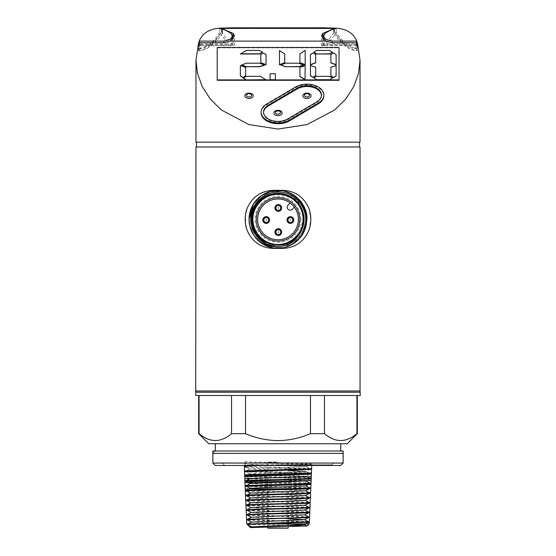 <?xml version="1.0" encoding="UTF-8"?>
<svg xmlns="http://www.w3.org/2000/svg" width="556" height="556" viewBox="0 0 556 556"><rect width="100%" height="100%" fill="white"/><g stroke="black" fill="none" stroke-linecap="round" stroke-linejoin="round"><path stroke-width="0.42" stroke-dasharray="2.78 2.08" d="M267.707 244.619A27.265 27.265 0 0 0 305.265 219.37A27.265 27.265 0 0 0 278 192.105A27.265 27.265 0 0 0 250.735 219.37A27.265 27.265 0 0 0 278 246.635A27.265 27.265 0 0 0 305.265 219.37A27.265 27.265 0 0 0 278 192.105A27.265 27.265 0 0 0 250.735 219.37A27.265 27.265 0 0 0 278 246.635A27.265 27.265 0 0 0 305.265 219.37A27.265 27.265 0 0 0 276.624 192.14M273.893 248.032L262.654 243.924L253.772 235.216L262.654 243.924L273.893 248.032L262.654 243.924L253.772 235.216L262.654 243.924L273.893 248.032C259.958 246.377 248.754 233.221 249.046 219.37A28.954 28.954 0 0 0 278 248.323A28.954 28.954 0 0 0 306.954 219.37C307.621 201.543 288.835 186.469 271.488 191.16C257.498 195.33 250.019 204.733 249.046 219.37C250.019 204.733 257.498 195.33 271.488 191.16C288.835 186.469 307.621 201.543 306.954 219.37C307.621 201.543 288.835 186.469 271.488 191.16C257.498 195.33 250.019 204.733 249.046 219.37C250.019 204.733 257.498 195.33 271.488 191.16C288.835 186.469 307.621 201.543 306.954 219.37C307.621 201.543 288.835 186.469 271.488 191.16C257.498 195.33 250.019 204.733 249.046 219.37C250.019 204.733 257.498 195.33 271.488 191.16C288.835 186.469 307.621 201.543 306.954 219.37C305.981 234.006 298.502 243.41 284.512 247.58C267.165 252.271 248.379 237.197 249.046 219.37C250.019 204.733 257.498 195.33 271.488 191.16C288.835 186.469 307.621 201.543 306.954 219.37C305.981 234.006 298.502 243.41 284.512 247.58C267.165 252.271 248.379 237.197 249.046 219.37C250.019 204.733 257.498 195.33 271.488 191.16C288.835 186.469 307.621 201.543 306.954 219.37C305.981 234.006 298.502 243.41 284.512 247.58C267.165 252.271 248.379 237.197 249.046 219.37C248.379 237.197 267.165 252.271 284.512 247.58C298.502 243.41 305.981 234.006 306.954 219.37C305.981 234.006 298.502 243.41 284.512 247.58C267.165 252.271 248.379 237.197 249.046 219.37C249.283 209.904 253.049 202.252 260.354 196.414C274.08 186.204 296.327 192.383 301.859 208.903C298.711 202.884 293.943 198.7 287.563 196.351C281.405 193.467 275.081 193.036 268.576 195.073A26.056 26.056 0 0 0 251.944 219.37A26.056 26.056 0 0 1 278 193.314A26.056 26.056 0 0 1 304.056 219.37A26.056 26.056 0 0 0 278 193.314A26.056 26.056 0 0 0 251.944 219.37A26.056 26.056 0 0 0 278 245.425A26.056 26.056 0 0 0 301.859 208.903M195.726 395.497L360.274 395.497M278 392.216L360.274 392.216L278 392.216M287.202 207.221A2.947 2.947 0 0 0 292.227 209.306L294.346 207.186A20.384 20.384 0 0 0 290.183 203.023L288.064 205.143A2.947 2.947 0 0 0 287.202 207.221M294.346 207.186A20.384 20.384 0 0 0 290.183 203.023M212.858 450.992L343.142 450.992M208.757 443.757L347.243 443.757M215.269 450.992L212.858 453.404L343.142 453.404L340.731 450.992M278 464.816L331.856 464.816L278 464.816M248.045 465.574L250.297 464.371L247.844 463.058L246.6 463.058L278 463.058L212.858 463.058L343.142 463.058L222.219 463.058L309.4 463.058L245.126 463.058L247.844 463.058L245.126 461.605C249.303 462.085 277.117 462.571 295.542 463.058M215.269 465.469L340.731 465.469M278 465.469L223.234 465.469L278 465.469M198.673 433.666L199.083 433.666C209.876 442.798 220.704 442.798 231.546 433.666L245.53 433.666C255.892 438.114 266.713 440.428 278 440.616C289.238 440.442 300.066 438.121 310.47 433.666L324.454 433.666L324.454 395.497L310.47 395.497L357.327 395.497L324.454 395.497M245.53 395.497L310.47 395.497L245.53 395.497L245.53 433.666M199.083 395.497L231.546 395.497L199.083 395.497L199.083 433.666M231.546 433.666L231.546 395.497M310.47 433.666L310.47 395.497M324.454 433.666C335.247 442.798 346.068 442.798 356.917 433.666L357.327 433.666M356.917 433.666L356.917 395.497M263.808 220.03A2.412 2.412 0 0 0 266.22 222.442A2.412 2.412 0 0 0 268.631 220.03A2.412 2.412 0 0 0 266.22 217.618A2.412 2.412 0 0 0 263.808 220.03A2.412 2.412 0 0 0 266.22 222.442A2.412 2.412 0 0 0 268.631 220.03A2.412 2.412 0 0 0 266.22 217.618A2.412 2.412 0 0 0 263.808 220.03A2.412 2.412 0 0 1 266.22 217.618A2.412 2.412 0 0 1 268.631 220.03M275.894 207.944A2.412 2.412 0 0 0 278.306 210.356A2.412 2.412 0 0 0 280.717 207.944A2.412 2.412 0 0 0 278.306 205.532A2.412 2.412 0 0 0 275.894 207.944A2.412 2.412 0 0 0 278.306 210.356A2.412 2.412 0 0 0 280.717 207.944A2.412 2.412 0 0 0 278.306 205.532A2.412 2.412 0 0 0 275.894 207.944A2.412 2.412 0 0 1 278.306 205.532A2.412 2.412 0 0 1 280.717 207.944M287.98 220.03A2.412 2.412 0 0 0 290.392 222.442A2.412 2.412 0 0 0 292.803 220.03A2.412 2.412 0 0 0 290.392 217.618A2.412 2.412 0 0 0 287.98 220.03A2.412 2.412 0 0 0 290.392 222.442A2.412 2.412 0 0 0 292.803 220.03A2.412 2.412 0 0 0 290.392 217.618A2.412 2.412 0 0 0 287.98 220.03A2.412 2.412 0 0 1 290.392 217.618A2.412 2.412 0 0 1 292.803 220.03M275.894 232.116A2.412 2.412 0 0 0 278.306 234.528A2.412 2.412 0 0 0 280.717 232.116A2.412 2.412 0 0 0 278.306 229.704A2.412 2.412 0 0 0 275.894 232.116A2.412 2.412 0 0 0 278.306 234.528A2.412 2.412 0 0 0 280.717 232.116A2.412 2.412 0 0 0 278.306 229.704A2.412 2.412 0 0 0 275.894 232.116A2.412 2.412 0 0 1 278.306 229.704A2.412 2.412 0 0 1 280.717 232.116M281.683 232.116A3.378 3.378 0 0 0 278.306 228.738A3.378 3.378 0 0 0 274.928 232.116A3.378 3.378 0 0 0 278.306 235.494A3.378 3.378 0 0 0 281.683 232.116M293.77 220.03A3.378 3.378 0 0 0 290.392 216.652A3.378 3.378 0 0 0 287.014 220.03A3.378 3.378 0 0 0 290.392 223.408A3.378 3.378 0 0 0 293.77 220.03M281.683 207.944A3.378 3.378 0 0 0 278.306 204.566A3.378 3.378 0 0 0 274.928 207.944A3.378 3.378 0 0 0 278.306 211.322A3.378 3.378 0 0 0 281.683 207.944M269.597 220.03A3.378 3.378 0 0 0 266.22 216.652A3.378 3.378 0 0 0 262.842 220.03A3.378 3.378 0 0 0 266.22 223.408A3.378 3.378 0 0 0 269.597 220.03M257.616 219.37A20.384 20.384 0 0 0 278 239.761A20.384 20.384 0 0 0 298.384 219.37A20.384 20.384 0 0 0 278 198.985A20.384 20.384 0 0 0 257.616 219.37M300.921 219.37A22.921 22.921 0 0 0 278 196.449A22.921 22.921 0 0 0 255.079 219.37A22.921 22.921 0 0 0 278 242.291A22.921 22.921 0 0 0 300.921 219.37M291.302 241.151L300.031 231.817L303.048 219.37L302.262 213.664L303.298 219.37L301.56 229.524L295.834 238.072M278 193.919C290.871 194.767 299.135 201.348 302.805 213.643C306.926 228.898 293.672 245.411 278 244.828L283.727 244.174L278 244.828L272.697 244.265A25.451 25.451 0 0 1 278 193.919C262.328 193.328 249.074 209.848 253.195 225.097C256.865 237.398 265.129 243.973 278 244.828C265.129 243.973 256.865 237.398 253.195 225.097C249.074 209.848 262.328 193.328 278 193.919A25.451 25.451 0 0 1 290.329 241.645C313.181 230.608 303.374 192.508 278 193.919M306.954 219.37C305.981 234.006 298.502 243.41 284.512 247.58C267.165 252.271 248.379 237.197 249.046 219.37A28.954 28.954 0 0 0 278 248.323A28.954 28.954 0 0 0 306.954 219.37A28.954 28.954 0 0 0 278 190.416A28.954 28.954 0 0 0 249.046 219.37A28.954 28.954 0 0 0 278 248.323A28.954 28.954 0 0 0 306.954 219.37M268.576 195.073L257.567 202.773L251.792 214.929M276.749 246.781L286.694 245.592L295.556 240.936L302.193 233.444L305.772 224.089M282.49 190.771L283.581 190.958A28.954 28.954 0 0 0 260.354 196.414M251.944 219.37A26.056 26.056 0 0 0 278 245.425A26.056 26.056 0 0 0 304.056 219.37A26.056 26.056 0 0 1 278 245.425A26.056 26.056 0 0 1 251.944 219.37A26.056 26.056 0 0 0 278 245.425A26.056 26.056 0 0 0 304.056 219.37M302.262 213.664C305.661 226.57 296.695 240.998 283.609 243.66L283.845 244.696L283.609 243.66C270.716 246.989 256.365 238.024 253.717 224.978C250.381 212.086 259.346 197.741 272.391 195.086C285.284 191.75 299.635 200.716 302.283 213.761C305.619 226.653 296.654 241.005 283.609 243.66C263.071 249.575 244.577 223.651 256.865 206.165C263.62 194.69 280.106 190.882 291.205 198.235C302.679 204.99 306.488 221.476 299.135 232.582C292.38 244.049 275.894 247.858 264.795 240.512C253.321 233.749 249.512 217.264 256.865 206.165C267.2 187.455 298.607 192.71 302.283 213.761C305.619 226.653 296.654 241.005 283.609 243.66C270.716 246.989 256.365 238.024 253.717 224.978C250.381 212.086 259.346 197.741 272.391 195.086C285.284 191.75 299.635 200.716 302.283 213.761C305.619 226.653 296.654 241.005 283.609 243.66C270.716 246.989 256.365 238.024 253.717 224.978C250.381 212.086 259.346 197.741 272.391 195.086C285.284 191.75 299.635 200.716 302.283 213.761C308.205 234.298 282.281 252.792 264.795 240.512C253.321 233.749 249.512 217.264 256.865 206.165C263.62 194.69 280.106 190.882 291.205 198.235C302.679 204.99 306.488 221.476 299.135 232.582C292.38 244.049 275.894 247.858 264.795 240.512C253.321 233.749 249.512 217.264 256.865 206.165C263.62 194.69 280.106 190.882 291.205 198.235C302.679 204.99 306.488 221.476 299.135 232.582C292.38 244.049 275.894 247.858 264.795 240.512C253.321 233.749 249.512 217.264 256.865 206.165C264.67 195.441 274.9 192.167 287.563 196.351M278 462.092L267.867 462.092L278 462.092M245.126 461.605L245.126 463.058M267.867 528.2L288.133 528.2M246.6 463.058C245.085 463.217 244.279 464.051 244.188 465.574L311.812 465.574L311.659 464.614L298.315 464.552L311.325 464.017L251.076 463.058M247.406 463.058A2.412 2.349 -90 0 0 245.126 464.865L298.315 464.552L256.719 465.574M250.297 464.371L306.314 466.567L249.769 468.979L288.133 470.508M309.456 473.121L306.141 471.391L249.943 473.802L305.974 476.214L259.221 478.028M250.11 478.709L305.807 481.121L311.117 478.355M250.276 483.456L305.633 485.951M250.45 488.279L305.466 490.774M250.617 493.102L305.3 495.598M250.784 497.933L305.133 500.428M250.951 502.756L304.959 505.251M251.124 507.579L304.792 510.074M251.291 512.403L304.625 514.905M251.458 517.233L288.133 518.783M251.632 522.056L288.133 523.606M244.425 466.255L309.004 468.367L311.492 468.666L306.141 471.474M311.492 472.906L244.612 471.057L309.713 473.253M244.765 475.908L309.539 478.077M244.967 480.766L309.372 482.9M245.099 485.555L309.205 487.73M308.441 521.723L246.6 519.519M308.545 516.865L246.781 514.759M308.649 512.006L246.635 509.921M308.754 507.148L245.954 504.973M308.858 502.29L245.745 500.122M308.969 497.432L245.53 495.271M309.08 492.574L245.314 490.42M310.818 488.182L246.808 486.465M310.985 484.366L248.747 482.74M311.151 480.537L249.484 478.952M311.318 476.707L247.538 475.06M310.992 468.944L266.067 467.888L311.492 469.292M244.591 471.835L311.318 474.101L310.498 473.663M244.765 476.624L311.186 478.938M244.932 481.413L310.978 483.741L310.165 483.317M245.092 486.173L310.005 488.411M246.829 491.212L309.866 493.221M246.94 496.008L309.727 498.03M247.052 500.803L310.13 502.951M247.156 505.599L309.914 507.753M247.267 510.394L309.706 512.556M247.378 515.19L309.497 517.358M247.483 519.978L309.282 522.16M288.133 523.877L267.867 523.877M248.025 524.475L289.426 525.371M246.252 467.221L266.067 467.888M245.126 466.095L245.126 467.13L247.378 465.928M245.126 464.865L245.126 465.574M261.111 112.861A16.889 10.856 180 0 1 266.588 104.855L295.542 87.792A16.889 10.856 180 0 1 306.954 84.943A16.889 10.856 180 0 1 323.842 95.799M263.537 112.472A14.477 9.306 0 0 0 263.523 112.861A14.477 9.306 0 0 0 272.169 121.375A14.477 9.306 0 0 0 287.779 119.714L316.732 102.658A14.477 9.306 0 0 0 321.431 95.799A14.477 9.306 0 0 0 321.417 95.41M195.969 390.979L360.031 390.979M360.031 146.986L195.969 146.986M195.969 142.162L360.031 142.162M323.161 27.8L232.839 27.8M334.483 28.175L333.746 28.085M356.973 43.194L357.049 45.655L355.729 45.655L355.729 48.719L355.298 48.643C347.91 47.26 341.328 42.173 335.553 33.381L334.073 31.65L334.441 28.877M356.973 45.655L324.523 45.481C328.568 42.798 332.245 38.76 335.553 33.381L336.241 32.234C342.19 41.735 349.015 47.204 356.709 48.643L357.049 45.655M356.973 48.719L356.973 50.624L357.487 50.777L357.487 43.194M309.053 229.982L310.811 219.37L309.053 208.764M217.201 47.482L217.201 80.286M339.042 80.286L339.042 47.879L217.201 47.879M339.042 47.482L339.042 47.879M240.352 75.88L240.352 65.747L245.606 67.505L245.606 75.88M243.41 78.167L246.183 76.513L260.5 76.513L266.046 79.897M270.133 79.897L270.133 73.885L275.387 73.885L275.387 79.897M299.913 76.478L299.913 67.498L305.174 65.747L305.174 79.897M314.022 78.167L316.42 76.513L329.611 76.513L332.384 78.167M241.61 65.205L246.343 63.377L259.534 63.377L264.642 65.205M240.352 53.995L246.343 50.617L259.534 50.617L262.307 52.347M260.792 62.828L260.792 54.794L263.419 53.056L266.046 54.794L266.046 64.857M280.738 65.205L285.471 63.377L298.655 63.377L303.764 65.302M279.473 64.857L279.473 50.7L284.735 54.189L284.735 62.828M299.913 62.8L299.913 54.05L305.174 50.52L305.174 64.857M310.429 75.686L310.429 65.629L315.683 67.373L315.683 75.686M310.429 64.857L310.429 54.794L313.056 53.056L315.683 54.794L315.683 62.828M330.869 75.88L330.869 67.505L336.123 65.747L336.123 75.88M314.022 52.347L316.42 50.617L329.611 50.617L332.384 52.347M330.869 62.849L330.869 54.822L333.496 53.077L336.123 54.822L336.123 64.878M245.634 213.984L245.634 224.763M334.483 28.863L334.483 31.831L333.405 32.519L333.461 28.231M333.405 32.519L333.405 28.231M221.622 28.891L221.622 29.934L221.99 29.815L221.99 31.65L221.622 31.65L221.559 28.877M222.539 28.231L222.539 32.519C215.825 43.715 208.062 49.797 199.263 50.777L199.263 43.194M221.559 29.934L221.927 29.815L221.927 31.65L220.447 33.381C214.63 42.2 208.048 47.288 200.702 48.643L200.271 48.719L200.271 43.91L199.611 44.716L199.611 42.715M355.729 43.91L355.729 45.655L327.394 45.655L327.394 43.91L332.05 44.716L356.389 44.716L355.729 43.91L327.394 43.91M356.389 42.715L356.389 44.716M356.737 43.194L356.737 50.777C347.896 49.769 340.14 43.688 333.461 32.519M199.027 43.194L199.027 45.655L231.477 45.481C227.432 42.798 223.755 38.76 220.447 33.381L219.759 32.234L219.759 28.446M199.027 45.655L231.727 45.655M222.539 32.519L221.517 31.831L221.517 28.863M200.271 48.719L198.951 48.719L199.027 50.624L198.513 50.777L199.263 50.777M199.027 50.624C207.61 49.143 215.102 42.881 221.517 31.831M199.027 48.719L200.702 48.643M199.291 48.643C206.999 47.197 213.817 41.728 219.759 32.234M199.291 48.719L200.702 48.719M334.483 31.831C340.911 42.895 348.41 49.157 356.973 50.624M336.241 32.234L336.241 28.446M222.595 32.519L222.595 28.231M334.476 31.65L334.01 29.815L334.351 31.65C330.938 37.634 327.109 42.117 322.855 45.099L321.431 45.655L327.394 45.655M334.441 29.934L334.378 28.891M324.273 45.655L322.167 45.655M221.524 31.65L221.649 31.65C225.055 37.627 228.884 42.11 233.145 45.099L233.145 38.864M233.833 45.655L233.145 45.099M200.271 43.91L228.606 43.91L223.95 44.716L199.611 44.716M228.606 43.91L228.606 45.655M198.951 48.719L198.951 45.655M198.513 50.777L198.513 43.194M221.517 28.175L222.254 28.085M356.618 45.655L356.618 43.034M199.382 45.655L199.382 43.034M357.049 48.719L355.729 48.719M357.487 50.777L356.737 50.777M356.709 48.643L355.298 48.643M356.709 48.719L355.298 48.719M278 142.162L196.449 142.162L278 142.162M278 146.986L196.449 146.986L278 146.986M308.921 488.974L306.474 488.974M305.585 523.877L295.882 523.877M263.002 220.03A3.218 3.218 0 0 0 266.22 223.248A3.218 3.218 0 0 0 269.438 220.03A3.218 3.218 0 0 0 266.22 216.812A3.218 3.218 0 0 0 263.002 220.03M275.088 207.944A3.218 3.218 0 0 0 278.306 211.169A3.218 3.218 0 0 0 281.524 207.944A3.218 3.218 0 0 0 278.306 204.726A3.218 3.218 0 0 0 275.088 207.944M287.167 220.03A3.218 3.218 0 0 0 290.392 223.248A3.218 3.218 0 0 0 293.61 220.03A3.218 3.218 0 0 0 290.392 216.812A3.218 3.218 0 0 0 287.167 220.03M281.524 232.116A3.218 3.218 0 0 1 278.306 235.334A3.218 3.218 0 0 1 275.088 232.116A3.218 3.218 0 0 1 278.306 228.898A3.218 3.218 0 0 1 281.524 232.116M295.542 87.021L295.542 87.792M316.732 101.88L316.732 102.658M332.05 44.716L332.05 45.655M322.855 45.099L322.855 38.864M324.523 45.481L324.523 33.833M223.95 45.655L223.95 44.716M231.477 45.481L231.477 33.833M287.779 118.942L287.779 119.714M266.588 104.076L266.588 104.855M332.766 465.469L331.856 464.816L333.781 463.058M222.219 463.058L224.144 464.816L223.234 465.469M267.867 462.092L267.867 492.234M288.133 462.092L288.133 523.147M267.867 494.27L267.867 521.194M267.867 523.377L267.867 526.977M311.325 464.017L309.4 463.058M288.133 525.413L288.133 526.601M306.314 466.644L311.311 464.038M249.769 469.055L244.459 466.289M249.943 473.886L244.626 471.113M305.974 476.297L311.29 473.524M249.338 478.306L244.793 475.936M308.212 484.61L310.95 483.178M246.134 486.111L245.133 485.59M310.227 488.293L310.783 488.001M309.004 498.405L310.366 497.696M308.893 503.201L310.151 502.548M308.788 507.996L309.935 507.399M308.573 517.58L309.511 517.094M308.462 522.376L309.296 521.945M306.314 466.567L311.61 469.333M249.769 468.979L246.343 470.765M246.204 470.842L244.494 471.731M249.943 473.802L248.615 474.497M246.371 475.665L244.703 476.534M305.974 476.214L307.489 477.006M310.331 478.487L311.151 478.918M246.711 485.312L245.126 486.139M246.871 490.149L245.342 490.941M246.975 495L245.55 495.743M247.086 499.858L245.766 500.546M247.191 504.716L245.974 505.348M247.302 509.574L246.19 510.151M247.406 514.432L246.398 514.96M247.51 519.29L246.614 519.763M311.659 464.614L311.659 465.574M321.431 95.02L321.431 95.799M321.431 45.655L321.431 35.869M323.363 45.655L323.363 39.365M234.569 45.655L234.569 35.869M232.637 45.655L232.637 39.365M263.523 112.083L263.523 112.861"/><path stroke-width="0.83" d="M290.329 241.645L297.724 236.293A25.993 25.993 0 0 0 278 193.377A25.993 25.993 0 0 0 263.871 241.193C256.045 235.994 251.924 228.718 251.507 219.37C250.846 204.768 264.044 191.605 278.625 192.077C293.207 191.792 306.196 204.803 306.085 219.37C306.877 236.203 290.399 250.638 273.893 248.032L284.512 247.58L294.812 242.944L302.554 234.715L306.954 219.37L302.554 234.715L294.812 242.944L284.512 247.58L273.893 248.032L284.512 247.58L294.812 242.944L302.554 234.715L306.954 219.37A28.954 28.954 0 0 0 278 190.416A28.954 28.954 0 0 0 249.046 219.37C249.06 225.062 250.638 230.344 253.772 235.216A28.954 28.954 0 0 0 273.893 248.032L284.512 247.58L294.812 242.944L302.554 234.715L306.954 219.37C307.621 201.543 288.835 186.469 271.488 191.16C257.498 195.33 250.019 204.733 249.046 219.37L249.79 225.882L253.772 235.216L249.79 225.882L249.046 219.37L249.79 225.882L253.772 235.216L249.79 225.882L249.046 219.37C250.019 204.733 257.498 195.33 271.488 191.16C288.835 186.469 307.621 201.543 306.954 219.37A28.954 28.954 0 0 0 278 190.416A28.954 28.954 0 0 0 249.046 219.37L253.446 204.031L261.188 195.802L271.488 191.16L282.49 190.771M360.031 390.979L360.274 395.497L195.726 395.497L195.726 392.216L278 392.216L195.726 392.216L195.969 146.986L360.031 146.986L360.031 390.979L195.969 390.979M360.274 392.216L278 392.216L360.274 392.216M290.183 203.023L288.064 205.143A2.947 2.947 0 0 0 289.023 209.946A2.947 2.947 0 0 0 292.227 209.306L294.346 207.186M343.142 453.404L212.858 453.404M278 465.469L215.269 465.469L212.858 463.058L212.858 450.992L343.142 450.992L343.142 463.058L212.858 463.058L343.142 463.058L340.731 465.469L278 465.469M356.917 395.497L356.917 433.666L357.327 433.666L347.243 443.757L208.757 443.757L198.673 433.666L198.673 395.497M356.917 433.666C346.124 442.798 335.296 442.798 324.454 433.666L310.47 433.666C300.066 438.121 289.238 440.442 278 440.616C266.713 440.428 255.892 438.114 245.53 433.666L231.546 433.666C220.753 442.798 209.932 442.798 199.083 433.666L198.673 433.666M324.454 433.666L324.454 395.497M310.47 433.666L310.47 395.497M245.53 433.666L245.53 395.497M231.546 433.666L231.546 395.497M199.083 433.666L199.083 395.497M275.894 232.116A2.412 2.412 0 0 1 278.306 229.704A2.412 2.412 0 0 1 280.717 232.116A2.412 2.412 0 0 1 278.306 234.528A2.412 2.412 0 0 1 275.894 232.116A2.412 2.412 0 0 1 278.306 229.704A2.412 2.412 0 0 1 280.717 232.116M281.683 232.116A3.378 3.378 0 0 0 278.306 228.738A3.378 3.378 0 0 0 274.928 232.116A3.378 3.378 0 0 0 278.306 235.494A3.378 3.378 0 0 0 281.683 232.116M287.98 220.03A2.412 2.412 0 0 1 290.392 217.618A2.412 2.412 0 0 1 292.803 220.03A2.412 2.412 0 0 1 290.392 222.442A2.412 2.412 0 0 1 287.98 220.03A2.412 2.412 0 0 1 290.392 217.618A2.412 2.412 0 0 1 292.803 220.03M293.77 220.03A3.378 3.378 0 0 0 290.392 216.652A3.378 3.378 0 0 0 287.014 220.03A3.378 3.378 0 0 0 290.392 223.408A3.378 3.378 0 0 0 293.77 220.03M275.894 207.944A2.412 2.412 0 0 1 278.306 205.532A2.412 2.412 0 0 1 280.717 207.944A2.412 2.412 0 0 1 278.306 210.356A2.412 2.412 0 0 1 275.894 207.944A2.412 2.412 0 0 1 278.306 205.532A2.412 2.412 0 0 1 280.717 207.944M281.683 207.944A3.378 3.378 0 0 0 278.306 204.566A3.378 3.378 0 0 0 274.928 207.944A3.378 3.378 0 0 0 278.306 211.322A3.378 3.378 0 0 0 281.683 207.944M263.808 220.03A2.412 2.412 0 0 1 266.22 217.618A2.412 2.412 0 0 1 268.631 220.03A2.412 2.412 0 0 1 266.22 222.442A2.412 2.412 0 0 1 263.808 220.03A2.412 2.412 0 0 1 266.22 217.618A2.412 2.412 0 0 1 268.631 220.03M269.597 220.03A3.378 3.378 0 0 0 266.22 216.652A3.378 3.378 0 0 0 262.842 220.03A3.378 3.378 0 0 0 266.22 223.408A3.378 3.378 0 0 0 269.597 220.03M257.616 219.37A20.384 20.384 0 0 0 278 239.761A20.384 20.384 0 0 0 298.384 219.37A20.384 20.384 0 0 0 278 198.985A20.384 20.384 0 0 0 257.616 219.37M299.753 219.37A21.753 21.753 0 0 1 278 241.123A21.753 21.753 0 0 1 256.246 219.37A21.753 21.753 0 0 1 278 197.616A21.753 21.753 0 0 1 299.753 219.37M276.624 192.14A27.265 27.265 0 0 0 267.707 244.619M278 193.919A25.451 25.451 0 0 1 303.451 219.37A25.451 25.451 0 0 1 278 244.828A25.451 25.451 0 0 1 252.549 219.37A25.451 25.451 0 0 1 278 193.919M251.792 214.929L251.333 219.37L253.112 229.461L258.533 238.163L266.817 244.216L276.749 246.781M305.772 224.089L306.259 219.37C305.466 204.532 297.912 195.059 283.581 190.958M263.871 241.193L272.697 244.265M297.724 236.293C287.438 250.791 263.607 249.811 253.772 235.216M295.834 238.072L283.845 244.696M283.768 244.348L291.302 241.151M288.133 526.601L288.133 528.2L267.867 528.2L267.867 526.977M311.812 465.469L244.188 465.469M251.715 526.921L247.684 524.801L250.471 527.595L251.778 526.956M289.426 525.371L307.141 525.976L250.485 527.568L247.767 524.864C247.225 524.53 248.629 524.204 251.986 523.877L308.441 521.723M288.133 470.508L306.141 471.391M259.221 478.028L250.11 478.709L249.338 478.306M306.293 480.87L250.276 483.456L246.711 485.312M308.212 484.61L305.633 485.951L250.45 488.279L246.871 490.149M309.205 487.73L310.783 488.001L305.466 490.774L250.617 493.102L246.975 495M310.582 492.845L305.3 495.598L250.784 497.933L247.086 499.858M309.004 498.405L305.133 500.428L250.951 502.756L247.191 504.716M308.893 503.201L304.959 505.251L251.124 507.579L247.302 509.574M308.788 507.996L304.792 510.074L251.291 512.403L247.406 514.432M246.781 514.759L255.371 514.036L309.72 512.243L304.625 514.905L251.458 517.233L247.51 519.29M288.133 518.783L304.459 519.728L251.632 522.056L247.253 524.336L248.025 524.475M288.133 523.606L304.285 524.558L251.798 526.88L250.471 527.595M256.719 465.574L244.425 466.255L244.425 470.974L310.992 468.944M311.457 468.701L247.066 470.779L244.425 470.974L244.591 471.835M309.713 473.253L311.29 473.524L300.775 474.122L247.225 475.609L244.765 475.908L244.765 478.633L311.318 476.707L311.221 478.973L244.932 481.413M309.539 478.077L311.117 478.355L300.65 478.945L247.378 480.433L244.932 480.731L250.276 483.539M309.372 482.9L310.95 483.178L300.532 483.776L245.099 485.555L245.099 486.271L310.985 484.366L310.818 488.182L304.049 488.585L245.217 488.974L245.099 486.271L246.808 486.465M310.783 488.001L245.279 490.392L245.217 488.974L306.474 488.974M251.632 522.14L246.565 519.485L248.886 519.186L299.545 517.692L308.545 516.865M309.72 512.243L308.649 512.006M246.635 509.921L255.225 509.185L299.83 507.989L309.935 507.399L308.754 507.148M251.124 507.663L245.954 504.973L248.289 504.639L299.983 503.145L310.151 502.548L308.858 502.29M250.951 502.839L245.71 500.087L248.094 499.788L300.122 498.294L310.366 497.696L308.969 497.432M245.995 495.514L245.495 495.236L247.893 494.937L300.296 493.443L310.575 492.845L309.08 492.574M245.828 490.691L245.279 490.392M248.747 482.74L244.932 482.448L311.151 480.537L311.012 483.776L308.566 484.067L245.092 486.173L244.932 480.731M249.484 478.952L244.765 478.633L244.883 481.371M247.538 475.06L244.591 474.803L311.492 472.906L311.436 474.171L244.765 476.624M311.492 469.292L244.459 471.766M310.005 488.411L301.456 489.169L255.704 490.35L245.342 490.941L246.829 491.212M309.866 493.221L301.303 493.971L255.843 495.153L245.55 495.743L246.94 496.008M309.727 498.03L301.171 498.774L255.989 499.955L245.766 500.546L247.052 500.803M305.133 500.344L310.165 502.985L307.781 503.284L256.156 504.758L245.974 505.348L247.156 505.599M304.959 505.168L309.949 507.788L307.586 508.087L256.281 509.56L247.267 510.394M304.792 509.991L309.741 512.59L307.392 512.889L256.441 514.363L247.378 515.19M304.625 514.821L309.497 517.358L307.19 517.692L256.601 519.165L247.483 519.978M304.459 519.645L309.317 522.195L259.624 523.877L295.882 523.877M307.141 525.976L309.24 523.877L246.76 523.877L305.585 523.877M259.624 523.877L247.253 524.336M245.126 467.13L246.252 467.221M247.378 465.928L248.045 465.574M245.126 465.574L245.126 466.095M245.634 224.763L246.947 229.982A32.811 32.811 0 0 1 246.947 208.764C252.66 195.552 263.016 189.443 278 190.416C292.936 189.408 303.284 195.524 309.053 208.764A32.811 32.811 0 0 1 309.053 229.982C303.34 243.187 292.984 249.303 278 248.323C263.064 249.331 252.716 243.215 246.947 229.982A32.811 32.811 0 0 1 246.947 208.764L245.634 213.984M249.046 98.468A4.156 2.669 0 0 0 253.154 96.216A4.156 2.669 0 0 0 250.325 93.255A4.156 2.669 0 0 0 249.046 93.13A4.156 2.669 0 0 0 247.767 93.255A4.156 2.669 0 0 0 244.946 96.216A4.156 2.669 0 0 0 249.046 98.468M278 115.655A4.156 2.669 0 0 0 282.107 113.403A4.156 2.669 0 0 0 279.279 110.442A4.156 2.669 0 0 0 278 110.317A4.156 2.669 0 0 0 276.721 110.442A4.156 2.669 0 0 0 273.893 113.403A4.156 2.669 0 0 0 278 115.655M306.954 98.468A4.156 2.669 0 0 0 311.054 96.216A4.156 2.669 0 0 0 308.232 93.255A4.156 2.669 0 0 0 306.954 93.13A4.156 2.669 0 0 0 305.675 93.255A4.156 2.669 0 0 0 302.846 96.216A4.156 2.669 0 0 0 306.954 98.468M295.542 87.021A16.889 10.856 180 0 1 306.954 84.164A16.889 10.856 180 0 1 323.842 95.02A16.889 10.856 180 0 1 318.366 103.027L289.412 120.082A16.889 10.856 180 0 1 271.196 122.021A16.889 10.856 180 0 1 261.111 112.083A16.889 10.856 180 0 1 266.588 104.076L295.542 87.021M321.417 95.41A14.477 9.306 0 0 0 306.954 86.493A14.477 9.306 0 0 0 297.168 88.939L268.221 106.001A14.477 9.306 0 0 0 263.537 112.472M316.732 101.88A14.477 9.306 0 0 0 321.431 95.02A14.477 9.306 0 0 0 306.954 85.714A14.477 9.306 0 0 0 297.168 88.161L268.221 105.223A14.477 9.306 0 0 0 263.523 112.083A14.477 9.306 0 0 0 272.169 120.596A14.477 9.306 0 0 0 287.779 118.942L316.732 101.88M360.031 60.208L360.031 142.162L195.969 142.162L195.969 60.208L198.513 43.194L199.611 42.715L223.95 42.715L230.059 41.095L325.941 41.095L332.05 42.715L356.389 42.715L357.487 43.194L360.031 60.208L358.53 73.322L353.79 86.541L345.749 99.017L334.747 109.907L307.03 124.586L278 129.041L248.97 124.586L221.253 109.907L210.251 99.017L202.21 86.541L197.47 73.322L195.969 60.208M221.517 28.863L221.517 28.175L222.254 28.085L232.839 27.8L323.161 27.8L333.746 28.085L334.483 28.175L334.483 28.863M356.973 43.194L356.973 41.498C353.428 32.707 345.686 28.238 333.746 28.099M217.201 79.897L217.201 80.286L339.042 80.286L339.042 47.482L217.201 47.482L217.201 79.897L246.183 79.897L243.41 78.167L246.183 76.332L260.5 76.332L266.046 79.897L270.133 79.897L270.133 73.705L275.387 73.705L275.387 79.897L305.029 79.897L299.913 76.478L299.913 67.318L305.174 65.559L305.029 79.897M329.611 79.71L316.42 79.71L314.022 77.979L316.42 76.332L329.611 76.332L332.384 77.979L329.611 79.897L339.042 79.897M316.42 79.71L314.022 77.979M305.174 79.897L316.42 79.897M275.387 79.71L270.133 79.71M266.046 79.71L246.183 79.897M245.606 75.88L242.979 77.638L240.352 75.88L240.352 65.559L245.606 67.325L245.606 75.88M332.384 77.979L329.611 79.897M264.642 65.205L259.534 66.755L246.343 66.755L241.61 65.017L246.343 63.189L259.534 63.189L264.642 65.205M262.307 52.347L259.534 53.995L240.352 53.995L246.343 50.429L259.534 50.429L262.307 52.347M266.046 64.857L260.792 62.828L260.792 54.613L263.419 52.869L266.046 54.613L266.046 64.857M303.764 65.302L298.655 66.755L285.471 66.755L280.738 65.017L285.471 63.189L298.655 63.189L303.764 65.302M284.735 62.828L279.473 64.857L279.473 50.52L284.735 54.008L284.735 62.828M305.174 64.857L299.913 62.8L299.913 53.869L305.174 50.339L305.174 64.857M315.683 75.686L313.056 77.423L310.429 75.686L310.429 65.448L315.683 67.186L315.683 75.686M315.683 62.828L310.429 64.857L310.429 54.613L313.056 52.869L315.683 54.613L315.683 62.828M336.123 75.88L333.496 77.638L330.869 75.88L330.869 67.325L336.123 65.559L336.123 75.88M332.384 52.347L329.611 53.995L316.42 53.995L314.022 52.16L316.42 50.429L329.611 50.429L332.384 52.347M336.123 64.878L330.869 62.849L330.869 54.634L333.496 52.896L336.123 54.634L336.123 64.878M336.123 64.698L330.869 62.668M323.842 95.02L323.842 95.799A16.889 10.856 180 0 1 318.366 103.798L289.412 120.861A16.889 10.856 180 0 1 271.196 122.793A16.889 10.856 180 0 1 261.111 112.861L261.111 112.083M199.382 43.034L199.382 41.095L223.95 41.095L230.288 39.261L232.637 35.869L231.477 33.833C227.717 31.053 223.818 29.259 219.759 28.446L333.461 28.231L334.441 28.377L334.441 28.877M221.559 28.877L221.622 28.377L233.145 33.429L234.569 35.869L230.059 41.095M221.622 28.891L221.622 28.377M221.559 28.377L336.241 28.446C332.182 29.259 328.283 31.053 324.523 33.833L323.363 35.869L325.719 39.261L332.05 41.095L356.618 41.095L356.618 43.034M322.855 38.864L322.855 33.429L321.431 35.869L325.941 41.095M334.378 28.891L334.441 28.377M322.855 33.429L334.378 28.377M222.254 28.099C210.356 28.217 202.613 32.686 199.027 41.498L199.027 43.194M356.973 41.498L356.618 41.095M199.027 41.498L199.382 41.095M332.384 52.16L329.611 53.807L316.42 53.995M316.42 53.807L314.022 52.16M336.123 75.699L333.496 77.638M333.496 77.458L330.869 75.699M315.683 62.64L310.429 64.67M315.683 75.498L313.056 77.423M313.056 77.242L310.429 75.498M305.174 64.67L299.913 62.619M284.735 62.64L279.473 64.67M303.764 65.115L298.655 66.574L285.471 66.755M285.471 66.574L280.738 65.017M305.174 79.8L299.913 76.297M266.046 64.67L260.792 62.64M262.307 52.16L259.534 53.995M259.534 53.807L240.352 53.807M264.642 65.017L259.534 66.574L246.343 66.755M246.343 66.574L241.61 65.017M246.183 79.71L243.41 77.979M245.606 75.699L242.979 77.638M242.979 77.458L240.352 75.699M308.921 488.974L286.548 488.974M309.317 522.195L309.24 523.877L288.133 523.877M267.867 523.877L251.986 523.877M281.635 207.944A3.329 3.329 0 0 1 278.306 211.273A3.329 3.329 0 0 1 274.977 207.944A3.329 3.329 0 0 1 278.306 204.615A3.329 3.329 0 0 1 281.635 207.944M293.721 220.03A3.329 3.329 0 0 1 290.392 223.359A3.329 3.329 0 0 1 287.063 220.03A3.329 3.329 0 0 1 290.392 216.701A3.329 3.329 0 0 1 293.721 220.03M281.635 232.116A3.329 3.329 0 0 1 278.306 235.445A3.329 3.329 0 0 1 274.977 232.116A3.329 3.329 0 0 1 278.306 228.787A3.329 3.329 0 0 1 281.635 232.116M269.549 220.03A3.329 3.329 0 0 1 266.22 223.359A3.329 3.329 0 0 1 262.891 220.03A3.329 3.329 0 0 1 266.22 216.701A3.329 3.329 0 0 1 269.549 220.03M278.556 232.116L278.056 232.116L278.556 232.116M290.642 220.03L290.142 220.03L290.642 220.03M278.556 207.944L278.056 207.944L278.556 207.944M266.47 220.03L265.97 220.03L266.47 220.03M249.046 96.98A2.558 1.647 0 0 0 251.604 95.333A2.558 1.647 0 0 0 249.046 93.693A2.558 1.647 0 0 0 246.489 95.333A2.558 1.647 0 0 0 249.046 96.98M278 114.168A2.558 1.647 0 0 0 280.558 112.52A2.558 1.647 0 0 0 278 110.88A2.558 1.647 0 0 0 275.442 112.52A2.558 1.647 0 0 0 278 114.168M306.954 96.98A2.558 1.647 0 0 0 309.511 95.333A2.558 1.647 0 0 0 306.954 93.693A2.558 1.647 0 0 0 304.396 95.333A2.558 1.647 0 0 0 306.954 96.98M309.053 208.764A32.811 32.811 0 0 1 310.811 219.37M332.05 42.715L332.05 41.095M233.145 38.864L233.145 33.429M223.95 42.715L223.95 41.095M268.221 105.223L268.221 106.001M297.168 88.161L297.168 88.939M289.412 120.082L289.412 120.861M318.366 103.027L318.366 103.798M340.731 450.992L340.731 443.757M215.269 450.992L215.269 443.757M357.327 433.666L357.327 395.497M267.867 492.234L267.867 494.27M267.867 521.194L267.867 523.377M288.133 523.147L288.133 525.413M250.367 488.321L246.134 486.111M250.541 493.144L246.065 490.816M250.707 497.974L246.204 495.625M246.162 500.337L245.745 500.122M246.329 505.168L245.954 504.973M251.291 512.493L246.503 509.991M251.458 517.316L246.669 514.814M304.459 519.728L308.573 517.58M304.285 524.558L308.462 522.376M309.331 521.91L309.525 517.393M309.546 517.059L309.741 512.59M309.755 512.208L309.949 507.788M309.97 507.364L310.165 502.985M310.185 502.513L310.373 498.183M310.401 497.662L310.589 493.38M310.609 492.811L310.818 487.966M311.645 469.368L311.659 465.574M247.239 524.364L246.76 523.877L246.579 519.797M246.565 519.485L246.364 514.995M246.35 514.634L246.155 510.193M246.134 509.782L245.94 505.39M245.926 504.938L245.731 500.588M245.71 500.087L245.523 495.778M245.495 495.236L245.307 490.976M244.675 476.568L244.591 471.683M309.456 473.121L310.498 473.663M248.615 474.497L246.371 475.665M307.489 477.006L310.331 478.487M250.11 478.633L244.918 481.336M305.883 481.086L310.165 483.317M305.717 485.909L309.998 488.14M310.276 488.286L310.762 488.543M305.55 490.733L309.852 492.977M310.088 493.102L310.554 493.346M305.376 495.556L309.713 497.822M309.921 497.926L310.338 498.148M309.755 502.756L310.13 502.951M304.285 524.468L307.127 525.955M311.492 468.666L311.492 472.906M311.318 473.49L311.318 476.707M311.151 478.32L311.151 480.537M310.985 483.143L310.985 484.366M250.325 93.255L247.767 93.255M279.279 110.442L276.721 110.442M308.232 93.255L305.675 93.255M359.551 146.986L359.551 142.162M323.363 39.365L323.363 35.869M232.637 39.365L232.637 35.869M196.449 146.986L196.449 142.162"/></g></svg>
